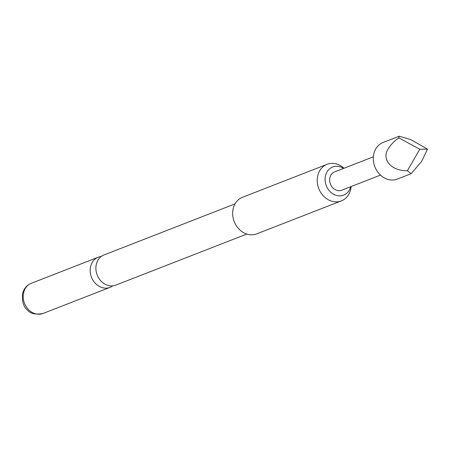 <?xml version="1.0" encoding="UTF-8"?>
<svg xmlns="http://www.w3.org/2000/svg" width="450" height="450" viewBox="0 0 450 450"><rect width="100%" height="100%" fill="white"/><g stroke="black" fill="none" stroke-linecap="round" stroke-linejoin="round"><path stroke-width="0.67" d="M246.803 234.056L115.779 285.126A16.194 13.652 -111.3 0 1 101.047 281.115A16.194 13.652 -111.3 0 1 96.249 264.679A16.194 13.652 -111.3 0 1 104.017 254.947L235.041 203.878M373.343 156.819L334.575 171.928A9.816 8.274 68.7 0 0 329.867 177.823A9.816 8.274 68.7 0 0 332.775 187.791A9.816 8.274 68.7 0 0 341.702 190.221L380.469 175.106M399.195 136.209L383.13 142.47A19.631 16.549 68.7 0 0 373.714 154.26A19.631 16.549 68.7 0 0 379.536 174.189A19.631 16.549 68.7 0 0 397.389 179.049L411.109 173.7L407.391 170.702C391.354 171.287 380.947 159.086 388.463 148.511C390.701 144.686 394.161 141.148 398.841 137.891L399.195 136.209L410.754 139.584L427.5 149.147L421.554 161.505L411.109 173.7M343.586 168.418A15.098 12.729 68.7 0 0 325.418 176.079A15.098 12.729 68.7 0 0 334.884 194.889A15.098 12.729 68.7 0 0 350.713 186.705M343.997 168.255A19.631 16.549 68.7 0 0 338.057 164.486A19.631 16.549 68.7 0 0 327.077 164.317A19.631 16.549 68.7 0 0 317.661 176.107A19.631 16.549 68.7 0 0 330.356 200.728A19.631 16.549 68.7 0 0 341.336 200.897A19.631 16.549 68.7 0 0 350.752 189.101A19.631 16.549 68.7 0 0 351.124 186.547M327.077 164.317L242.505 197.28A19.631 16.549 68.7 0 0 232.734 215.314A19.631 16.549 68.7 0 0 245.784 233.691A19.631 16.549 68.7 0 0 256.764 233.859L341.336 200.897M101.312 256.449A16.194 13.652 68.7 0 0 98.302 257.175A16.194 13.652 68.7 0 0 90.534 266.901A16.194 13.652 68.7 0 0 95.338 283.343A16.194 13.652 68.7 0 0 110.064 287.353A16.194 13.652 68.7 0 0 112.77 285.851M398.841 137.891L419.76 149.259L427.5 149.147M407.391 170.702L419.76 149.259M43.093 313.453C35.466 314.933 30.167 313.689 27.203 309.729C23.546 306.827 21.977 301.573 22.5 293.974C23.721 288.821 26.662 285.255 31.331 283.281A16.194 13.652 68.7 0 0 23.563 293.006A16.194 13.652 68.7 0 0 28.361 309.448A16.194 13.652 68.7 0 0 43.093 313.453L110.064 287.353M31.331 283.281L98.302 257.175"/></g></svg>
